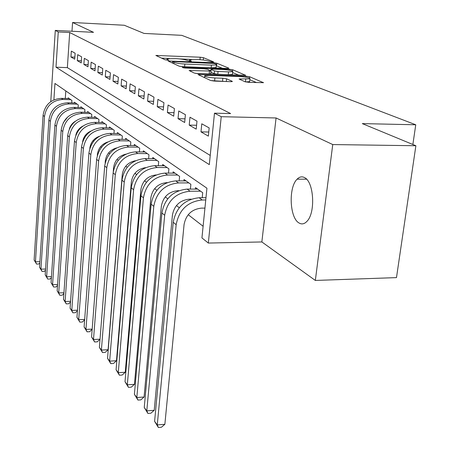 <?xml version="1.0" encoding="UTF-8"?>
<svg xmlns="http://www.w3.org/2000/svg" width="450" height="450" viewBox="0 0 450 450"><rect width="100%" height="100%" fill="white"/><g stroke="black" fill="none" stroke-linecap="round" stroke-linejoin="round"><path stroke-width="0.67" d="M212.602 62.089L213.587 61.875L203.468 57.701L200.205 57.218L155.857 55.44L165.172 59.828L168.677 60.12L167.389 59.422L167.107 58.776L175.967 58.635C180.816 58.911 184.365 59.445 186.615 60.238L190.237 61.144L191.351 61.082L189.996 60.379L189.669 59.715L198.27 59.591C203.057 59.861 206.606 60.39 208.924 61.183L212.602 62.089M304.509 177.581C301.939 176.248 299.475 176.771 297.124 179.167C288.354 187.335 289.598 217.845 298.952 222.93C301.748 224.629 304.453 224.061 307.063 221.22C315.731 212.558 313.881 181.62 304.509 177.581M244.958 81.726L248.732 82.316L263.447 82.688L249.643 76.748L245.993 76.191L198.028 74.554L210.634 80.499L214.408 81.09L230.681 81.669L232.312 81.562L232.194 81.27L226.558 78.812L222.84 78.233L214.898 77.94C207.833 77.428 204.446 76.68 204.739 75.69L209.194 75.403L239.743 76.551C246.814 77.068 250.206 77.822 249.93 78.812L239.068 78.986L244.958 81.726M415.879 145.738L396.484 277.611L315.338 280.44L332.752 144.562L415.879 145.738L362.306 123.604L415.755 124.774L181.761 35.342L144.034 33.424L124.273 25.256L72.574 22.5L93.532 32.332L55.288 30.403L58.258 31.944L69.699 32.518L230.636 113.574L214.481 113.181L221.231 116.691L208.322 243.056L201.938 237.921L206.933 188.207L54.951 83.458L53.899 99.861M332.752 144.562L276.069 117.968L221.231 116.691M227.368 68.473L228.78 68.141L216.849 63.219L213.469 62.713L168.064 60.975L179.049 66.139L182.531 66.673L227.368 68.473M232.701 69.761L245.588 75.291L197.916 73.631L194.293 73.069L189.135 70.521L211.067 71.044L207.54 69.317L204.024 68.777L184.798 68.012L182.278 67.472L229.191 69.227L232.701 69.761L232.566 71.055M72.574 22.5L71.983 31.247M75.133 53.218L71.347 51.109L70.948 57.004L74.722 59.181L75.133 53.218M81.636 56.846L77.704 54.652L77.288 60.654L81.214 62.916L81.636 56.846M88.397 60.615L84.308 58.337L83.88 64.451L87.958 66.797L88.397 60.615M95.434 64.536L91.181 62.162L90.731 68.394L94.978 70.841L95.434 64.536M102.763 68.619L98.331 66.15L97.864 72.501L102.285 75.049L102.763 68.619M110.396 72.872L105.778 70.301L105.289 76.776L109.896 79.431L110.396 72.872M118.361 77.316L113.541 74.627L113.034 81.236L117.838 84.004L118.361 77.316M126.675 81.945L121.646 79.144L121.112 85.888L126.129 88.779L126.675 81.945M135.366 86.788L130.106 83.858L129.549 90.748L134.792 93.763L135.366 86.788M144.456 91.856L138.949 88.791L138.364 95.822L143.854 98.983L144.456 91.856M153.968 97.161L148.208 93.949L147.594 101.138L153.338 104.445L153.968 97.161M163.946 102.718L157.905 99.349L157.258 106.701L163.282 110.171L163.946 102.718M174.414 108.551L168.069 105.019L167.394 112.539L173.717 116.179L174.414 108.551M185.411 114.683L178.746 110.97L178.037 118.665L184.68 122.49L185.411 114.683M196.982 121.129L189.968 117.219L189.219 125.106L196.211 129.133L196.982 121.129M209.171 127.924L201.78 123.806L200.993 131.884L208.356 136.125L209.171 127.924M69.699 32.518L67.359 67.635L210.229 155.453M78.587 129.504L78.981 129.808M85.629 134.977L86.164 135.394M92.976 140.687L93.656 141.216M100.637 146.638L101.481 147.296M108.636 152.859L109.659 153.653M117.006 159.362L118.221 160.307M125.758 166.162L127.181 167.271M134.927 173.295L136.586 174.578M144.546 180.771L146.453 182.25M154.648 188.618L156.825 190.311M165.263 196.869L167.743 198.793M176.439 205.554L179.246 207.731M188.218 214.706L203.107 226.277M65.801 90.939L65.301 98.477M68.153 98.556L68.197 97.83L71.91 100.446L71.741 102.909M74.379 102.983L74.43 102.223L78.283 104.946L78.103 107.505M80.848 107.578L80.904 106.791L84.904 109.614L84.718 112.286M87.57 112.354L87.626 111.532L91.794 114.469L91.592 117.259M94.562 117.326L94.629 116.471L98.966 119.526L98.747 122.439M101.846 122.501L101.914 121.607L106.431 124.791L106.2 127.834M109.434 127.896L109.508 126.962L114.216 130.281L113.968 133.464M117.349 133.521L117.422 132.547L122.338 136.013L122.074 139.343M125.606 139.399L125.691 138.375L130.826 141.992L130.539 145.491M134.235 145.536L134.325 144.461L139.697 148.247L139.388 151.914M143.263 151.959L143.359 150.834L148.978 154.794L148.646 158.648M152.708 158.681L152.814 157.5L158.704 161.651L158.344 165.707M162.613 165.735L162.72 164.486L168.902 168.846L168.508 173.115M172.997 173.132L173.121 171.821L179.606 176.394L179.184 180.906M183.909 180.911L184.044 179.522L190.868 184.331L190.406 189.101M195.39 189.09L195.531 187.622L202.714 192.69L202.213 197.73M412.869 144.495L415.755 124.774M276.069 117.968L261.861 241.954L315.338 280.44M261.861 241.954L208.322 243.056M58.258 31.944L55.997 67.196L209.306 164.616L214.481 113.181M50.771 101.638L55.288 30.403M67.359 67.635L55.997 67.196M70.948 57.004L74.863 57.167M77.288 60.654L81.36 60.823M83.88 64.451L88.116 64.614M90.731 68.394L95.141 68.563M97.864 72.501L102.459 72.669M105.289 76.776L110.087 76.95M113.034 81.236L118.041 81.411M121.112 85.888L126.349 86.062M129.549 90.748L135.028 90.917M138.364 95.822L144.101 95.996M147.594 101.138L153.613 101.306M157.258 106.701L163.575 106.869M167.394 112.539L174.032 112.703M178.037 118.665L185.023 118.823M189.219 125.106L196.583 125.258M200.993 131.884L208.761 132.024M191.649 59.422L179.64 58.905M169.228 58.461L161.432 58.129M222.368 68.271L216.292 65.756M214.571 63.529L173.706 61.566L172.547 61.633L173.936 62.376C176.203 63.203 179.843 63.754 184.854 64.035L211.421 65.132L216.382 64.845L216.006 64.125L214.571 63.529M179.696 66.33L184.607 66.735L184.854 64.035M216.169 66.994L216.118 67.506L211.157 67.804L184.607 66.735M232.611 72.557L238.899 75.189M195.666 73.412L209.177 73.924L210.808 73.637M228.544 71.888L232.706 71.64C232.909 70.729 229.652 70.02 222.93 69.531L212.541 69.114L211.056 69.452L214.493 70.937L218.053 71.477L228.544 71.888L228.257 74.649L232.419 74.385L232.47 73.901M228.257 74.649L217.772 74.25L214.217 73.704L210.943 72.27M245.632 81.934L249.621 81.653L249.683 81.101M210.679 80.522L214.611 80.826L214.898 77.94M225.624 81.489L214.611 80.826M204.564 77.484L203.946 77.462M256.607 82.597L249.823 79.757M39.836 262.929L38.796 263.993L36.562 264.054L34.121 260.016L35.46 261.81L44.505 116.528C46.238 105.93 52.374 100.237 62.916 99.461L70.819 99.681M34.121 260.016L43.076 115.352C44.797 104.805 50.906 99.141 61.402 98.37L69.272 98.589M36.562 264.054L35.46 261.81L39.915 261.697M45.506 270.163L44.331 271.361L42.053 271.429L39.555 267.294L40.95 269.162L50.361 121.337C52.133 110.543 58.387 104.743 69.114 103.933L77.153 104.141M39.555 267.294L48.876 120.116C50.636 109.373 56.863 103.601 67.545 102.797L75.544 103.011M60.114 113.242L57.803 116.207M42.053 271.429L40.95 269.162L45.579 269.032M51.396 277.667L50.068 279.006L47.756 279.079L45.203 274.854L46.648 276.789L56.441 126.332C58.264 115.341 64.637 109.423 75.555 108.579L83.728 108.782M45.203 274.854L54.9 125.066C56.711 114.12 63.051 108.236 73.918 107.398L82.058 107.606M67.759 116.938L63.259 122.709M47.756 279.079L46.648 276.789L51.463 276.643M57.521 285.452L56.031 286.942L53.679 287.027L51.064 282.701L52.566 284.715L62.769 131.529C64.642 120.324 71.134 114.289 82.249 113.411L90.568 113.608M51.064 282.701L61.161 130.213C63.023 119.059 69.486 113.051 80.55 112.185L88.836 112.382M75.319 121.281C72.343 123.086 70.341 125.646 69.322 128.976M53.679 287.027L52.566 284.715L57.583 284.546M63.889 293.546L62.229 295.194L59.839 295.284L57.156 290.858L58.714 292.95L69.351 136.941C71.28 125.522 77.901 119.351 89.218 118.446L97.689 118.626M57.156 290.858L67.68 135.568C69.598 124.2 76.185 118.069 87.452 117.169L95.884 117.354M83.036 126C79.2 127.997 76.787 131.091 75.791 135.298M59.839 295.284L58.714 292.95L63.945 292.759M70.526 301.956L68.676 303.778L66.24 303.874L63.489 299.34L65.109 301.517L76.213 142.577C78.199 130.928 84.949 124.633 96.48 123.683L105.103 123.857M63.489 299.34L74.469 141.148C76.438 129.555 83.16 123.289 94.635 122.355L103.219 122.529M90.979 131.034C86.31 133.149 83.526 136.727 82.614 141.767M66.24 303.874L65.109 301.517L70.571 301.303M77.434 310.708L75.381 312.705L72.9 312.812L70.082 308.171L71.775 310.433L83.362 148.455C85.404 136.569 92.301 130.134 104.046 129.144L112.832 129.308M70.082 308.171L81.546 146.959C83.576 135.135 90.433 128.734 102.122 127.761L110.869 127.924M99.197 136.367C93.707 138.549 90.574 142.571 89.797 148.427M72.9 312.812L71.775 310.433L77.473 310.196M84.645 319.826L82.373 322.009L79.847 322.127L76.95 317.368L78.711 319.725L90.827 154.581C92.931 142.453 99.973 135.877 111.943 134.843L120.892 134.989M76.95 317.368L88.931 153.028C91.018 140.957 98.021 134.415 109.935 133.397L118.845 133.549M107.73 141.992C101.683 144.073 98.229 148.292 97.374 154.648L97.318 155.402M79.847 322.127L78.711 319.725L84.668 319.455M92.166 329.321L89.657 331.712L87.081 331.836L84.111 326.953L85.95 329.417L98.623 160.987C100.794 148.601 107.983 141.874 120.189 140.799L129.313 140.929M84.111 326.953L96.638 159.362C98.792 147.043 105.947 140.349 118.097 139.286L127.176 139.421M116.595 147.921C110.042 149.85 106.273 154.221 105.3 161.038L105.154 162.934M87.081 331.836L85.95 329.417L92.183 329.113M100.029 339.227L97.262 341.831L94.635 341.972L91.581 336.96L93.499 339.525L106.768 167.681C109.013 155.031 116.359 148.146 128.812 147.021L138.116 147.133M91.581 336.96L104.698 165.982C106.92 153.399 114.227 146.548 126.619 145.44L135.877 145.558M125.837 154.159C118.772 155.914 114.688 160.436 113.58 167.721L113.282 171.54M94.635 341.972L93.499 339.525L100.029 339.188M135.478 160.729C127.907 162.287 123.497 166.944 122.248 174.707L108.09 349.718L105.204 352.406L102.527 352.558L99.383 347.406L101.391 350.094L115.296 174.69C117.613 161.764 125.128 154.71 137.835 153.529L147.324 153.63M99.383 347.406L113.13 172.907C115.425 160.048 122.895 153.039 135.54 151.875L144.979 151.976M102.527 352.558L101.391 350.094L108.09 349.718M145.553 167.642C137.469 168.981 132.727 173.773 131.327 182.031L116.477 360.731L113.507 363.459L110.773 363.628L107.539 358.329L109.637 361.142L124.234 182.031C126.63 168.812 134.314 161.589 147.285 160.352L156.966 160.431M107.539 358.329L121.961 180.163C124.335 167.018 131.974 159.834 144.877 158.619L154.513 158.698M110.773 363.628L109.637 361.142L116.477 360.731M156.094 174.932C147.499 176.018 142.419 180.945 140.844 189.714L125.252 372.262L122.192 375.03L119.407 375.21L116.078 369.759L118.277 372.701L133.605 189.726C136.08 176.209 143.949 168.801 157.196 167.507L167.079 167.563M116.078 369.759L131.22 187.768C133.678 174.324 141.491 166.967 154.671 165.684L164.509 165.746M119.407 375.21L118.277 372.701L125.252 372.262M167.147 182.604L166.911 182.604C157.911 183.527 152.556 188.584 150.84 197.775L134.443 384.339L131.299 387.152L128.458 387.349L125.021 381.735L140.934 195.756C143.483 181.997 151.487 174.448 164.953 173.104L174.994 173.143M125.021 381.735L127.322 384.823L143.443 197.814C146.014 183.977 154.063 176.377 167.602 175.016L177.694 175.044M128.458 387.349L127.322 384.823L134.443 384.339M178.813 190.682L177.812 190.682C168.615 191.649 163.125 196.841 161.347 206.252L144.09 397.007L140.844 399.864L137.942 400.078L134.404 394.296L151.149 204.148C153.793 190.058 161.994 182.312 175.753 180.9L186.013 180.911M134.404 394.296L136.817 397.536L153.787 206.314C156.454 192.139 164.706 184.343 178.537 182.914L188.854 182.914M137.942 400.078L136.817 397.536L144.09 397.007M191.177 199.17L189.281 199.181C179.882 200.199 174.257 205.532 172.412 215.173L154.221 410.31L150.874 413.213L147.909 413.443L144.248 407.486L161.904 212.979C164.644 198.546 173.047 190.592 187.121 189.107L197.601 189.084M144.248 407.486L146.79 410.884L164.678 215.257C167.445 200.739 175.905 192.729 190.052 191.222L200.593 191.194M147.909 413.443L146.79 410.884L154.221 410.31M204.936 208.108L201.375 208.136C191.756 209.211 185.985 214.695 184.067 224.578L164.869 424.299L161.415 427.247L158.383 427.5L154.603 421.346L173.227 222.283C176.079 207.489 184.697 199.311 199.097 197.747L205.982 197.713M154.603 421.346L157.275 424.924L176.158 224.691C179.032 209.801 187.712 201.566 202.191 199.98L205.751 199.963M158.383 427.5L157.275 424.924L164.869 424.299M189.928 61.127L189.996 60.379M167.321 60.176L167.389 59.422M157.421 56.301L157.5 55.35M199.969 59.687L200.205 57.218M203.248 60.013L203.468 57.701M169.633 61.858L169.718 60.879M213.412 63.281L213.469 62.713M216.585 65.852L216.849 63.219M228.752 68.428L228.78 68.141M172.485 63.157L172.609 61.779M173.812 63.759L173.936 62.376M211.157 67.804L211.421 65.132M245.419 75.336L245.453 75.021M190.71 71.443L190.811 70.419M209.177 73.924L209.453 71.145M183.403 67.883L183.448 67.404M229.095 70.161L229.191 69.227M210.926 70.785L211.056 69.452M214.217 73.704L214.493 70.937M217.772 74.25L218.053 71.477M240.553 79.853L240.654 78.885M245.453 81.889L245.751 79.076M222.547 81.107L222.84 78.233M226.277 81.517L226.558 78.812M232.161 81.608L232.194 81.27M199.614 75.487L199.716 74.447M245.886 77.164L245.993 76.191M249.508 78.03L249.643 76.748M263.261 82.733L263.301 82.384M61.402 98.37L62.916 99.461M43.076 115.352L44.505 116.528M67.545 102.797L69.114 103.933M48.876 120.116L50.361 121.337M73.918 107.398L75.555 108.579M54.9 125.066L56.441 126.332M80.55 112.185L82.249 113.411M61.161 130.213L62.769 131.529M87.452 117.169L89.218 118.446M67.68 135.568L69.351 136.941M94.635 122.355L96.48 123.683M74.469 141.148L76.213 142.577M102.122 127.761L104.046 129.144M81.546 146.959L83.362 148.455M109.935 133.397L111.943 134.843M88.931 153.028L90.827 154.581M118.097 139.286L120.189 140.799M96.638 159.362L98.623 160.987M126.619 145.44L128.812 147.021M104.698 165.982L106.768 167.681M135.54 151.875L137.835 153.529M113.13 172.907L115.296 174.69M144.877 158.619L147.285 160.352M121.961 180.163L124.234 182.031M154.671 165.684L157.196 167.507M131.22 187.768L133.605 189.726M164.953 173.104L167.602 175.016M140.934 195.756L143.443 197.814M175.753 180.9L178.537 182.914M151.149 204.148L153.787 206.314M187.121 189.107L190.052 191.222M161.904 212.979L164.678 215.257M199.097 197.747L202.191 199.98M173.227 222.283L176.158 224.691M297.124 179.167L306.546 179.179M189.54 61.093L189.624 60.182M166.984 60.154L167.068 59.242M172.412 63.124L172.541 61.74M216.118 67.506L216.382 64.845M210.791 73.817L211.067 71.044M232.419 74.385L232.706 71.64M210.797 70.729L210.926 69.384M249.621 81.653L249.93 78.812M204.542 77.732L204.688 76.23"/></g></svg>

